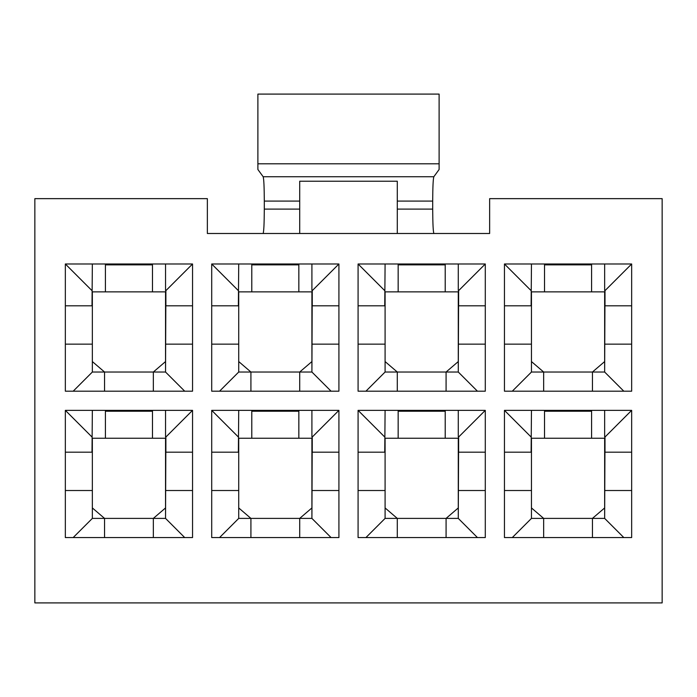 <?xml version="1.0" encoding="UTF-8"?>
<svg xmlns="http://www.w3.org/2000/svg" width="697" height="697" viewBox="0 0 697 697"><rect width="100%" height="100%" fill="white"/><g stroke="black" fill="none" stroke-linecap="round" stroke-linejoin="round"><path stroke-width="1.05" d="M207.357 233.495L489.642 233.495L207.357 233.495L207.357 198.645L34.85 198.645L34.85 602.905L662.15 602.905L662.15 198.645L489.642 198.645L489.642 233.495L489.642 198.645L662.15 198.645L662.15 602.905L34.85 602.905L34.85 198.645L207.357 198.645L207.357 233.495M604.647 437.019L604.647 410.359L604.647 437.019M631.656 452.179L604.647 452.179L604.647 438.239L531.462 438.239L531.462 452.179L504.454 452.179L531.462 452.179L531.462 518.394L604.647 518.394L604.996 437.019L631.656 410.359L631.656 537.561L504.454 537.561L504.454 410.359L631.656 410.359L504.454 410.359L504.454 537.561L631.656 537.561L631.656 410.359L604.996 437.019L604.996 452.179L631.656 452.179M531.462 410.359L531.114 452.179L531.462 410.359M544.531 410.359L544.531 411.23L591.579 411.23L591.579 410.359L591.579 438.239L604.647 438.239L604.647 490.514L631.656 490.514L604.647 490.514L604.647 518.394L592.45 518.394L604.647 507.939L592.45 518.394L543.66 518.394L531.462 507.939L543.66 518.394L543.66 537.561L543.66 518.394L531.462 518.394L531.462 438.239L544.531 438.239L544.531 410.359M631.656 391.191L504.454 391.191L504.454 263.989L631.656 263.989L631.656 391.191L631.656 263.989L504.454 263.989L504.454 391.191L631.656 391.191M485.286 391.191L358.084 391.191L358.084 263.989L485.286 263.989L485.286 391.191L485.286 263.989L358.084 263.989L358.084 391.191L485.286 391.191M338.916 391.191L211.714 391.191L211.714 263.989L338.916 263.989L338.916 391.191L338.916 263.989L211.714 263.989L211.714 391.191L338.916 391.191M192.546 391.191L65.344 391.191L65.344 263.989L192.546 263.989L192.546 391.191L192.546 263.989L65.344 263.989L65.344 391.191L192.546 391.191M192.546 537.561L65.344 537.561L65.344 410.359L192.546 410.359L192.546 537.561L192.546 410.359L65.344 410.359L65.344 537.561L192.546 537.561M338.916 537.561L211.714 537.561L211.714 410.359L338.916 410.359L338.916 537.561L338.916 410.359L211.714 410.359L211.714 537.561L338.916 537.561M485.286 537.561L358.084 537.561L358.084 410.359L485.286 410.359L485.286 537.561L485.286 410.359L358.084 410.359L358.084 537.561L485.286 537.561M604.647 290.649L604.647 263.989L604.647 290.649M631.656 305.809L604.647 305.809L604.647 291.869L531.462 291.869L531.462 305.809L504.454 305.809L531.462 305.809L531.462 372.024L604.647 372.024L604.996 290.649L631.656 263.989L604.996 290.649L604.996 305.809L631.656 305.809M531.462 263.989L531.114 305.809L531.462 263.989M544.531 263.989L544.531 264.86L591.579 264.86L591.579 263.989L591.579 291.869L604.647 291.869L604.647 344.144L631.656 344.144L604.647 344.144L604.647 372.024L592.45 372.024L604.647 361.569L592.45 372.024L543.66 372.024L531.462 361.569L543.66 372.024L543.66 391.191L543.66 372.024L531.462 372.024L531.462 291.869L544.531 291.869L544.531 263.989M458.277 437.019L458.277 410.359L458.277 437.019M485.286 452.179L458.277 452.179L458.277 438.239L385.092 438.239L385.092 452.179L358.084 452.179L385.092 452.179L385.092 518.394L458.277 518.394L458.626 437.019L485.286 410.359L458.626 437.019L458.626 452.179L485.286 452.179M385.092 410.359L384.744 452.179L385.092 410.359M398.161 410.359L398.161 411.23L445.209 411.23L445.209 410.359L445.209 438.239L458.277 438.239L458.277 490.514L485.286 490.514L458.277 490.514L458.277 518.394L446.08 518.394L458.277 507.939L446.08 518.394L397.29 518.394L385.092 507.939L397.29 518.394L397.29 537.561L397.29 518.394L385.092 518.394L385.092 438.239L398.161 438.239L398.161 410.359M458.277 290.649L458.277 263.989L458.277 290.649M485.286 305.809L458.277 305.809L458.277 291.869L385.092 291.869L385.092 305.809L358.084 305.809L385.092 305.809L385.092 372.024L458.277 372.024L458.626 290.649L485.286 263.989L458.626 290.649L458.626 305.809L485.286 305.809M385.092 263.989L384.744 305.809L385.092 263.989M398.161 263.989L398.161 264.86L445.209 264.86L445.209 263.989L445.209 291.869L458.277 291.869L458.277 344.144L485.286 344.144L458.277 344.144L458.277 372.024L446.08 372.024L458.277 361.569L446.08 372.024L397.29 372.024L385.092 361.569L397.29 372.024L397.29 391.191L397.29 372.024L385.092 372.024L385.092 291.869L398.161 291.869L398.161 263.989M311.907 437.019L311.907 410.359L311.907 437.019M338.916 452.179L311.907 452.179L311.907 438.239L238.722 438.239L238.722 452.179L211.714 452.179L238.722 452.179L238.722 518.394L311.907 518.394L312.256 437.019L338.916 410.359L312.256 437.019L312.256 452.179L338.916 452.179M238.722 410.359L238.374 452.179L238.722 410.359M251.791 410.359L251.791 411.23L298.839 411.23L298.839 410.359L298.839 438.239L311.907 438.239L311.907 490.514L338.916 490.514L311.907 490.514L311.907 518.394L299.71 518.394L311.907 507.939L299.71 518.394L250.92 518.394L238.722 507.939L250.92 518.394L250.92 537.561L250.92 518.394L238.722 518.394L238.722 438.239L251.791 438.239L251.791 410.359M311.907 290.649L311.907 263.989L311.907 290.649M338.916 305.809L311.907 305.809L311.907 291.869L238.722 291.869L238.722 305.809L211.714 305.809L238.722 305.809L238.722 372.024L311.907 372.024L312.256 290.649L338.916 263.989L312.256 290.649L312.256 305.809L338.916 305.809M238.722 263.989L238.374 305.809L238.722 263.989M251.791 263.989L251.791 264.86L298.839 264.86L298.839 263.989L298.839 291.869L311.907 291.869L311.907 344.144L338.916 344.144L311.907 344.144L311.907 372.024L299.71 372.024L311.907 361.569L299.71 372.024L250.92 372.024L238.722 361.569L250.92 372.024L250.92 391.191L250.92 372.024L238.722 372.024L238.722 291.869L251.791 291.869L251.791 263.989M165.537 437.019L165.537 410.359L165.537 437.019M192.546 452.179L165.537 452.179L165.537 438.239L92.352 438.239L92.352 452.179L65.344 452.179L92.352 452.179L92.352 518.394L165.537 518.394L165.886 437.019L192.546 410.359L165.886 437.019L165.886 452.179L192.546 452.179M92.352 410.359L92.004 452.179L92.352 410.359M105.421 410.359L105.421 411.23L152.469 411.23L152.469 410.359L152.469 438.239L165.537 438.239L165.537 490.514L192.546 490.514L165.537 490.514L165.537 518.394L153.34 518.394L165.537 507.939L153.34 518.394L104.55 518.394L92.352 507.939L104.55 518.394L104.55 537.561L104.55 518.394L92.352 518.394L92.352 438.239L105.421 438.239L105.421 410.359M257.89 169.502L257.89 94.095L257.89 169.502L263.17 176.742C263.858 179.007 264.241 187.118 264.302 201.084L299.71 201.084L299.71 181.22L397.29 181.22L397.29 233.495L397.29 209.1L432.698 209.1L397.29 209.1L397.29 201.084L432.698 201.084L397.29 201.084L397.29 181.22L299.71 181.22L299.71 201.084L264.302 201.084L264.302 209.1C264.224 223.815 263.823 231.944 263.091 233.495C263.823 231.944 264.224 223.815 264.302 209.1L299.71 209.1L264.302 209.1L264.302 201.084C264.241 187.118 263.858 179.007 263.17 176.742L433.83 176.742L263.17 176.742L257.89 169.502M439.11 163.795L439.11 169.502L439.11 163.795L257.89 163.795L439.11 163.795L439.11 94.095L439.11 163.795M433.909 233.495C433.177 231.944 432.776 223.815 432.698 209.1L432.698 201.084C432.759 187.118 433.142 179.007 433.83 176.742L439.11 169.502L433.83 176.742C433.142 179.007 432.759 187.118 432.698 201.084L432.698 209.1C432.776 223.815 433.177 231.944 433.909 233.495M299.71 233.495L299.71 201.084L299.71 233.495M165.537 290.649L165.537 263.989L165.537 290.649M192.546 305.809L165.537 305.809L165.537 291.869L92.352 291.869L92.352 305.809L65.344 305.809L92.352 305.809L92.352 372.024L165.537 372.024L165.886 290.649L192.546 263.989L165.886 290.649L165.886 305.809L192.546 305.809M92.352 263.989L92.004 305.809L92.352 263.989M105.421 263.989L105.421 264.86L152.469 264.86L152.469 263.989L152.469 291.869L165.537 291.869L165.537 344.144L192.546 344.144L165.537 344.144L165.537 372.024L153.34 372.024L165.537 361.569L153.34 372.024L104.55 372.024L92.352 361.569L104.55 372.024L104.55 391.191L104.55 372.024L92.352 372.024L92.352 291.869L105.421 291.869L105.421 263.989M153.34 391.191L153.34 372.024L153.34 391.191M65.344 344.144L92.352 344.144L65.344 344.144M152.469 291.869L152.469 264.86L105.421 264.86L105.421 291.869L152.469 291.869M184.705 391.191L165.537 372.024L184.705 391.191M73.185 391.191L92.352 372.024L73.185 391.191M65.344 263.989L92.004 290.649L65.344 263.989M439.11 94.095L257.89 94.095L439.11 94.095M153.34 537.561L153.34 518.394L153.34 537.561M65.344 490.514L92.352 490.514L65.344 490.514M152.469 438.239L152.469 411.23L105.421 411.23L105.421 438.239L152.469 438.239M184.705 537.561L165.537 518.394L184.705 537.561M73.185 537.561L92.352 518.394L73.185 537.561M65.344 410.359L92.004 437.019L65.344 410.359M299.71 391.191L299.71 372.024L299.71 391.191M211.714 344.144L238.722 344.144L211.714 344.144M298.839 291.869L298.839 264.86L251.791 264.86L251.791 291.869L298.839 291.869M331.075 391.191L311.907 372.024L331.075 391.191M219.555 391.191L238.722 372.024L219.555 391.191M211.714 263.989L238.374 290.649L211.714 263.989M299.71 537.561L299.71 518.394L299.71 537.561M211.714 490.514L238.722 490.514L211.714 490.514M298.839 438.239L298.839 411.23L251.791 411.23L251.791 438.239L298.839 438.239M331.075 537.561L311.907 518.394L331.075 537.561M219.555 537.561L238.722 518.394L219.555 537.561M211.714 410.359L238.374 437.019L211.714 410.359M446.08 391.191L446.08 372.024L446.08 391.191M358.084 344.144L385.092 344.144L358.084 344.144M445.209 291.869L445.209 264.86L398.161 264.86L398.161 291.869L445.209 291.869M477.445 391.191L458.277 372.024L477.445 391.191M365.925 391.191L385.092 372.024L365.925 391.191M358.084 263.989L384.744 290.649L358.084 263.989M446.08 537.561L446.08 518.394L446.08 537.561M358.084 490.514L385.092 490.514L358.084 490.514M445.209 438.239L445.209 411.23L398.161 411.23L398.161 438.239L445.209 438.239M477.445 537.561L458.277 518.394L477.445 537.561M365.925 537.561L385.092 518.394L365.925 537.561M358.084 410.359L384.744 437.019L358.084 410.359M592.45 391.191L592.45 372.024L592.45 391.191M504.454 344.144L531.462 344.144L504.454 344.144M591.579 291.869L591.579 264.86L544.531 264.86L544.531 291.869L591.579 291.869M623.815 391.191L604.647 372.024L623.815 391.191M512.295 391.191L531.462 372.024L512.295 391.191M504.454 263.989L531.114 290.649L504.454 263.989M592.45 537.561L592.45 518.394L592.45 537.561M504.454 490.514L531.462 490.514L504.454 490.514M591.579 438.239L591.579 411.23L544.531 411.23L544.531 438.239L591.579 438.239M623.815 537.561L604.647 518.394L623.815 537.561M512.295 537.561L531.462 518.394L512.295 537.561M504.454 410.359L531.114 437.019L504.454 410.359"/></g></svg>

